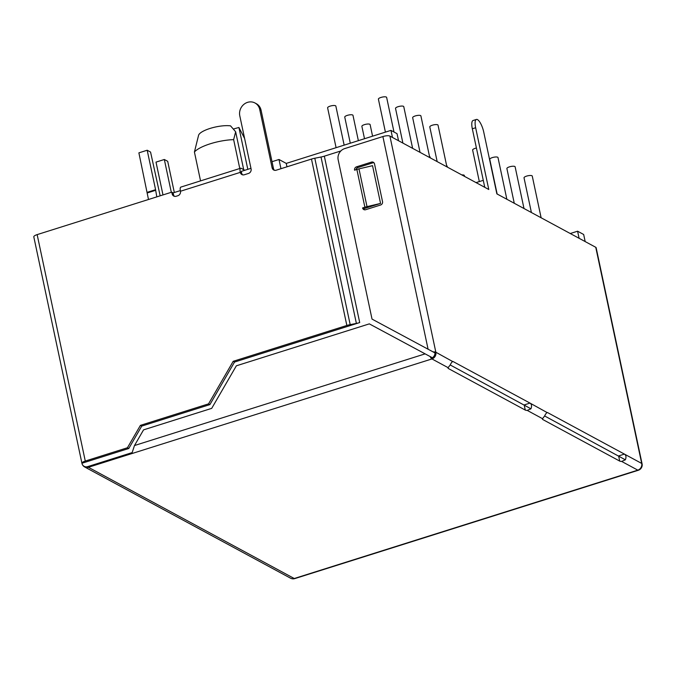 <?xml version="1.0" encoding="UTF-8"?>
<svg xmlns="http://www.w3.org/2000/svg" width="676" height="676" viewBox="0 0 676 676"><rect width="100%" height="100%" fill="white"/><g stroke="black" fill="none" stroke-linecap="round" stroke-linejoin="round"><path stroke-width="1.01" d="M585.171 241.569L583.667 234.487L577.591 231.209L570.274 233.516M483.281 180.331L476.048 182.613M398.536 140.735L397.032 133.662L390.965 130.375L286.252 163.406L279.002 159.485L272.022 161.691L273.476 168.552A3.659 3.321 -61.6 0 0 274.431 170.276M250.957 168.332L241.273 171.391L241.636 173.107A3.659 3.321 -61.6 0 0 242.591 174.822M180.331 190.607L173.124 192.88L171.772 192.153L37.146 234.614A5.492 1.572 -12 0 0 33.8 236.845L81.931 463.288A5.492 1.572 -12 0 1 85.277 461.057L127.426 447.757L140.405 425.365L208.546 403.868L233.195 361.314L346.847 325.469L311.475 159.071L276.18 170.208A3.659 3.321 118.4 0 1 272.124 167.825L259.728 109.495A10.985 9.971 -61.6 0 0 254.979 102.98A10.985 9.971 -61.6 0 0 243.782 104.45A10.985 9.971 -61.6 0 0 239.786 115.79L251.092 168.966A3.659 3.321 118.4 0 1 248.498 173.445L244.34 174.754A3.659 3.321 118.4 0 1 240.284 172.372A5.492 1.682 72.5 0 1 240.656 168.231A5.492 1.682 72.5 0 1 241.214 168.324L244.247 169.963A6.405 1.834 -12 0 1 244.644 170.318M174.442 196.319A3.659 3.321 -61.6 0 1 173.487 194.595L172.143 193.868A3.659 3.321 118.4 0 0 176.191 196.251L177.856 195.727A3.659 3.321 118.4 0 0 180.45 191.249A5.492 1.682 -107.5 0 1 180.822 187.1L240.656 168.231M172.143 193.868L171.772 192.153M642.2 464.851A5.492 5.492 0 0 0 642.082 463.863A5.492 1.572 168 0 0 641.693 463.432L595.75 247.289L496.868 193.868L483.746 132.107A10.985 3.355 72.5 0 0 476.394 119.449A10.985 3.355 72.5 0 0 475.65 127.739L488.782 189.491L389.9 136.07A5.492 1.572 -12 0 0 382.886 136.552L344.659 148.61A9.151 8.315 -61.6 0 0 338.169 159.806L372.028 319.097L434.989 352.923A5.18 4.698 118.4 0 1 432.37 357.748L369.324 323.872L236.355 365.809L211.706 408.363L143.557 429.86L134.482 445.535L132.158 452.599L87.66 466.634A5.18 4.698 118.4 0 1 81.931 463.263L128.778 448.492L141.749 426.091L209.898 404.603L234.547 362.049L233.195 361.314M372.028 319.097L434.989 352.923M362.589 207.929L364.888 207.211A9.151 2.619 -12 0 1 367.009 206.628L358.981 168.882A9.151 2.619 168 0 0 356.869 169.465L354.57 170.191A2.746 2.493 118.4 0 1 356.514 166.837L371.47 162.113A2.746 2.493 118.4 0 1 374.512 163.905L382.531 201.642A2.746 2.493 118.4 0 1 380.588 205.005L365.631 209.721A2.746 2.493 118.4 0 1 362.589 207.929L363.941 208.664A2.746 2.493 -61.6 0 0 364.516 209.814M358.981 168.882L372.535 165.679L380.563 203.417L367.009 206.628M373.938 162.755A2.746 2.493 -61.6 0 0 372.822 162.84L357.866 167.564A2.746 2.493 -61.6 0 0 355.914 169.769M363.941 208.664L380.563 203.417M127.426 447.757L128.778 448.492M140.405 425.365L141.749 426.091M208.546 403.868L209.898 404.603M234.547 362.049L359.708 322.57A9.151 2.619 -12 0 1 356.379 323.415L350.176 324.632A9.151 2.619 168 0 0 346.847 325.469M311.475 159.071A9.151 2.619 -12 0 1 314.805 158.226L321.015 157.009A9.151 2.619 168 0 0 324.336 156.173L340.848 150.959M595.75 247.289A5.492 1.572 -12 0 1 596.139 247.72L642.082 463.863M336.09 147.689L327.615 107.839A4.208 1.208 -12 0 1 330.184 106.124A4.208 1.208 -12 0 1 335.854 106.09L344.152 145.146M385.413 132.133L378.399 99.152A4.208 1.208 -12 0 1 380.968 97.437A4.208 1.208 -12 0 1 386.638 97.403L393.99 132.014M350.295 143.202L344.752 117.092A4.208 1.208 -12 0 1 347.312 115.376A4.208 1.208 -12 0 1 352.982 115.343L358.365 140.659M402.904 143.101L395.528 108.405A4.208 1.208 -12 0 1 398.096 106.69A4.208 1.208 -12 0 1 403.766 106.656L412.63 148.348M364.508 138.724L361.88 126.353A4.208 1.208 -12 0 1 364.449 124.638A4.208 1.208 -12 0 1 370.118 124.595L372.577 136.18M420.041 152.353L412.664 117.658A4.208 1.208 -12 0 1 415.233 115.951A4.208 1.208 -12 0 1 420.903 115.909L429.759 157.609M437.169 161.606L429.792 126.919A4.208 1.208 -12 0 1 432.361 125.204A4.208 1.208 -12 0 1 438.031 125.17L446.895 166.862M448.095 367.659L450.089 365.125C451.391 362.522 452.396 361.33 453.106 361.55L530.001 403.09C531.666 404.163 531.978 406.065 530.939 408.803L527.229 410.408A5.492 1.572 -12 0 1 525.277 410.07L448.382 368.53A5.492 1.572 -12 0 1 448.002 368.099A5.492 1.572 -12 0 1 448.095 367.659L431.947 358.939A5.492 4.986 -61.6 0 0 435.843 352.221A5.492 1.572 168 0 0 433.088 351.9M625.368 459.815L621.658 461.429A5.492 1.572 -12 0 1 619.706 461.083L542.811 419.542A5.492 1.572 -12 0 1 542.431 419.112A5.492 1.572 -12 0 1 542.524 418.681L544.518 416.137C545.819 413.543 546.825 412.352 547.535 412.563L624.43 454.103C626.103 455.176 626.407 457.077 625.368 459.815L544.645 415.977M452.54 361.457L435.843 352.221L389.9 136.07M450.216 364.964L530.939 408.803M546.977 412.478L530.001 403.09L524.179 404.924L525.277 410.07M619.706 461.083L618.616 455.937L624.43 454.103L641.693 463.432A5.492 4.986 118.4 0 1 637.806 470.15L621.658 461.429M339.36 564.544L294.863 578.58A5.492 1.682 -107.5 0 1 294.812 578.597A5.492 1.682 -107.5 0 1 294.254 578.512L637.806 470.15A5.492 1.682 72.5 0 0 638.364 470.243A5.492 5.492 0 0 0 639.58 469.693L639.572 469.685A5.18 4.698 -61.6 0 0 642.2 464.868M430.139 356.548A5.492 1.682 72.5 0 0 431.947 358.939L88.395 467.293L294.254 578.512A5.492 4.986 118.4 0 1 290.553 578.191L84.694 466.981A5.492 4.986 -61.6 0 0 88.395 467.293A5.492 1.682 -107.5 0 1 87.66 466.634M577.591 231.209L579.095 238.29M484.768 187.328L472.33 128.786A10.985 3.355 -107.5 0 1 473.073 120.497L476.394 119.449M390.965 130.375L392.469 137.456M286.252 163.406L286.97 166.803M280.954 168.696L279.002 159.485M173.487 194.595L173.124 192.88M254.979 102.98L256.331 103.707A10.985 9.971 118.4 0 1 261.08 110.222L272.022 161.691M429.539 156.562A4.208 1.208 -12 0 1 430.08 156.993L430.266 157.88M479.326 181.574L472.625 150.055A4.208 1.208 -12 0 1 475.194 148.34A4.208 1.208 -12 0 1 476.419 148.019M446.675 165.814A4.208 1.208 -12 0 1 447.208 166.254L447.402 167.141M497.13 194.004L489.762 159.316A4.208 1.208 -12 0 1 492.322 157.601A4.208 1.208 -12 0 1 497.992 157.559L506.856 199.259M461.835 174.932A4.208 1.208 -12 0 1 464.344 175.506L464.53 176.394M514.267 203.265L506.89 168.569A4.208 1.208 -12 0 1 509.459 166.854A4.208 1.208 -12 0 1 515.129 166.82L523.993 208.512M531.395 212.517L524.027 177.822A4.208 1.208 -12 0 1 526.587 176.115A4.208 1.208 -12 0 1 532.257 176.073L541.121 217.773M171.298 192.305L164.327 159.494L167.699 161.31L174.323 192.499M162.984 194.925L156.012 162.113L164.327 159.494M148.492 199.496L138.884 152.861L147.191 150.233L150.562 152.058L160.161 195.812M147.267 192.314L155.581 189.694L156.807 196.877M155.581 189.694L147.191 150.233M147.114 192.99L155.421 190.37M243.698 169.659L235.654 131.795L233.642 139.636A27.91 7.994 168 0 0 194.418 152.016L198.583 135.259A18.759 5.374 -12 0 1 211.073 128.127A18.759 5.374 -12 0 1 230.55 125.863L235.654 131.795M239.777 168.51L233.642 139.636M200.552 180.881L194.418 152.016M233.296 129.04L238.915 127.477L247.805 169.33M244.611 138.479L238.915 127.477M180.45 191.249L240.284 172.372L241.636 173.107M244.247 169.963L244.349 170.42M85.277 461.057L37.146 234.614M134.482 445.535L425.145 353.861M382.886 136.552L428.085 349.205M364.888 207.211L356.869 169.465M357.866 167.564L356.514 166.837M372.822 162.84L371.47 162.113M84.694 466.981A5.492 5.492 0 0 1 81.931 463.288A5.492 1.572 168 0 0 81.931 463.288A5.492 1.572 168 0 0 81.94 463.313M350.176 324.632L314.805 158.226M452.058 361.88L453.106 361.55M546.495 412.892L547.535 412.563M448.382 368.53L448.171 367.541M542.524 418.681L527.229 410.408M542.811 419.542L542.6 418.562M359.708 322.57L324.336 156.173M356.379 323.415L321.015 157.009M472.33 128.786L475.65 127.739M273.476 168.552L272.124 167.825M259.728 109.495L261.08 110.222M290.553 578.191A5.492 5.492 0 0 0 294.812 578.597L638.364 470.243"/></g></svg>
